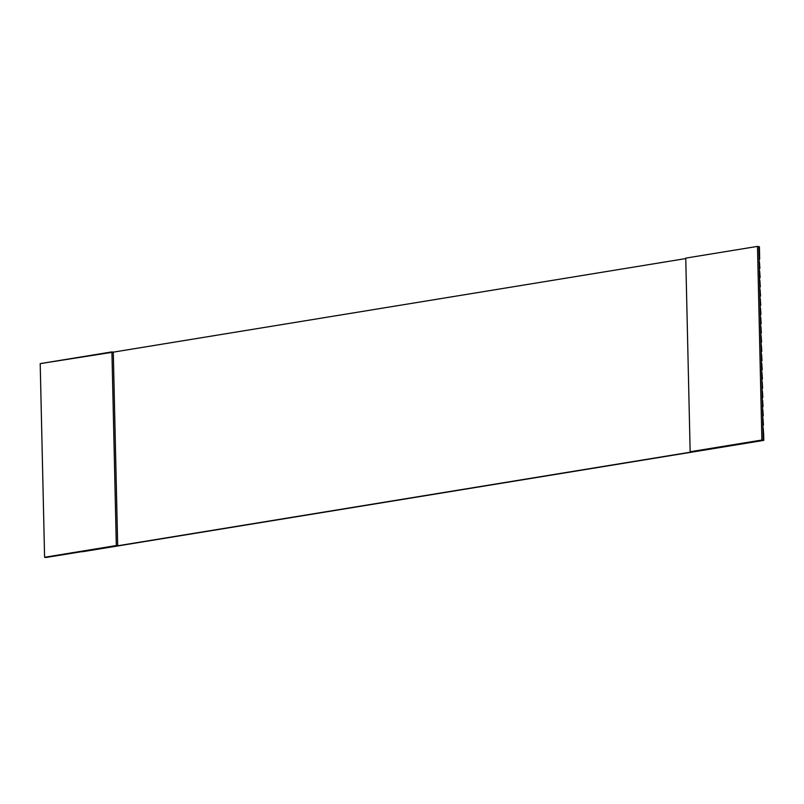 <?xml version="1.0" encoding="UTF-8"?>
<svg xmlns="http://www.w3.org/2000/svg" width="804" height="804" viewBox="0 0 804 804"><rect width="100%" height="100%" fill="white"/><g stroke="black" fill="none" stroke-linecap="round" stroke-linejoin="round"><path stroke-width="1.21" d="M45.949 557.504L44.592 557.262L40.2 363.619L113.284 352.142L117.675 545.785L45.949 557.504L763.227 440.28L758.835 246.637L757.489 246.396L758.835 246.637L763.227 440.28L761.88 440.029L763.8 440.381L727.932 446.24L763.8 440.381L763.659 434.381L763.8 440.381L45.949 557.504M685.752 258.114L757.489 246.396L761.88 440.029L690.154 451.758L691.5 451.999L690.154 451.758L685.752 258.114L690.154 451.758L761.88 440.029L757.489 246.396L685.752 258.114M759.69 259.189L759.408 246.738L759.69 259.189M759.901 268.405L759.448 261.893L759.901 268.405M760.112 277.631L759.659 271.119L760.112 277.631M760.313 286.847L759.87 280.335L760.313 286.847M760.524 296.073L760.081 289.561L760.524 296.073M760.735 305.289L760.293 298.786L760.735 305.289M760.946 314.515L760.494 308.002L760.946 314.515M761.157 323.731L760.705 317.228L761.157 323.731M761.358 332.956L760.916 326.444L761.358 332.956M761.569 342.172L761.127 335.67L761.569 342.172M761.78 351.398L761.338 344.886L761.78 351.398M761.991 360.614L761.539 354.112L761.991 360.614M762.202 369.84L761.75 363.328L762.202 369.84M762.413 379.056L761.961 372.553L762.413 379.056M762.614 388.282L762.172 381.769L762.614 388.282M762.825 397.498L762.383 390.995L762.825 397.498M763.036 406.723L762.594 400.211L763.036 406.723M763.247 415.939L762.795 409.437L763.247 415.939M763.458 425.165L763.006 418.653L763.458 425.165M82.38 551.745L728.193 446.2L82.38 551.745M763.659 434.381L763.217 427.879L763.659 434.381M759.408 246.738L758.835 246.637L759.408 246.738M685.762 258.576L113.284 352.142L685.762 258.576M116.319 545.544L117.675 545.785L113.284 352.142L111.927 351.901L116.319 545.544L111.927 351.901L40.2 363.619L44.592 557.262L116.319 545.544"/></g></svg>
